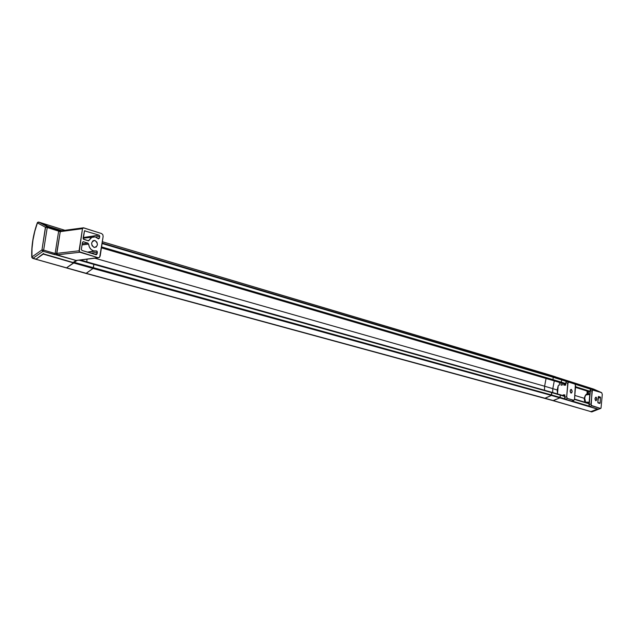 <?xml version="1.0" encoding="UTF-8"?>
<svg xmlns="http://www.w3.org/2000/svg" width="634" height="634" viewBox="0 0 634 634"><rect width="100%" height="100%" fill="white"/><g stroke="black" fill="none" stroke-linecap="round" stroke-linejoin="round"><path stroke-width="0.95" d="M95.045 240.548C98.365 243.678 98.143 246 94.379 247.506L92.088 245.77L91.605 243.076L92.826 240.904L95.045 240.548L96.947 242.188L97.43 244.882L96.21 247.046L93.998 247.418C90.678 244.288 90.892 241.966 94.648 240.452L92.952 240.825L95.045 240.548M87.373 240.555L89.188 240.334C90.416 237.79 92.302 236.656 94.838 236.942L91.843 237.393L88.475 240.857L83.498 239.264L83.102 238.138L84.488 230.831L99.007 235.135L99.712 236.022L99.72 236.434L95.449 237.076L99.72 236.434L99.459 238.146L99.72 236.434L99.007 235.135L84.488 230.831L83.244 238.955L88.34 240.849L89.188 240.334L87.373 240.555M38.571 222.082L37.414 222.899L38.619 222.082M35.528 259.147L32.778 258.363L36.051 259.124L43.54 253.901L73.1 262.516L74.558 262.207L73.1 262.516L43.54 253.901L36.051 259.124L33.031 258.26L43.041 251.254L76.048 260.455L73.1 262.516L76.048 260.455L97.921 257.681L79.892 252.261L56.727 254.789L76.27 260.503L98.69 257.729L99.681 257.142L103.144 236.45L100.196 255.97L99.387 257.42L97.921 257.681L79.242 251.706L79.892 252.261L57.654 254.781L56.854 253.354L79.076 250.802L79.242 251.706L82.483 228.668L79.076 250.802L56.854 253.354L57.654 254.781L56.727 254.789L54.524 254.622L55.134 253.497L58.661 231.077L47.249 227.527L43.651 250.121L55.134 253.497L58.661 231.077L59.675 231.64L60.317 230.792L46.971 226.528L38.817 222.122L41.812 223.065L47.915 226.354L41.812 223.065L64.898 230.3L41.812 223.065L47.677 226.227L41.812 223.065L64.898 230.3M42.676 249.931L42.684 251.08L42.676 249.931M61.855 230.705L47.915 226.354L61.855 230.705M82.428 242.521L81.398 249.202L82.428 242.521L83.474 241.76L87.872 243.123L88.609 244.13L82.055 244.922L88.609 244.13L89.426 247.149L91.217 249.558L93.634 250.898L96.21 250.921L94.308 251.04C91.098 250.303 89.196 247.997 88.609 244.13L87.872 243.123L83.355 241.728L82.428 242.521M87.801 252.221L95.219 251.072M97.66 238.297L99.459 238.146L98.476 238.907L95.568 237.116L98.476 238.907L99.459 238.146L97.66 238.297M43.611 253.434L36.051 259.124L43.247 254.107L73.734 262.975L66.53 267.833L32.778 258.363L31.946 256.936L33.031 258.26L43.041 251.254L41.963 249.915L31.946 256.936C31.478 245.857 33.301 234.509 37.414 222.899L34.775 231.442L32.952 240.12L32.001 248.694L31.946 256.936L41.963 249.915L45.561 227.313L37.414 222.899L38.436 222.051L41.812 223.065M60.824 230.847L58.383 230.087L58.661 231.077L58.383 230.087L46.971 226.528L38.817 222.122L37.319 222.796L45.561 227.313L46.971 226.528L47.249 227.527L60.262 231.64L56.854 253.354L55.134 253.497L54.524 254.622L43.041 251.254L43.651 250.121L47.249 227.527L45.561 227.313L46.599 226.457M31.946 256.936L31.787 257.396L31.946 256.936M83.648 227.828L101.567 233.558L83.252 227.796L82.483 228.668L60.262 231.64L82.483 228.668L83.648 227.828M103.144 236.45L102.819 234.659L101.567 233.558L102.819 234.659L103.144 236.45M96.431 250.898L97.343 251.96L96.392 254.741L82.135 250.509L81.406 249.622L82.135 250.509L96.138 254.741L97.073 253.949L97.335 252.229L91.027 253.196L97.335 252.229L97.05 251.222L96.21 250.921M83.046 227.86L61.276 230.784L60.262 231.64L61.411 230.824M60.484 230.831L59.683 231.624M59.675 231.64L60.262 231.64L56.442 254.472L56.267 253.346L55.134 253.497L43.651 250.121L41.963 249.915L42.787 251.357M46.726 226.481L45.997 227.305M45.386 227.495L41.963 249.915M94.276 254.186L97.073 253.949L94.276 254.186M83.189 237.552L99.007 235.135L83.189 237.552M82.23 243.797L87.872 243.123L82.23 243.797M73.877 262.539L77.118 260.4M554.314 380.701L552.8 388.65L544.614 386.225L546.088 378.284L544.614 386.225L94.712 258.173L544.614 386.225L544.471 390.219L544.614 386.225L552.8 388.65L554.314 380.701M584.326 398.334L574.832 395.418L584.326 398.334M557.215 390.005L552.8 388.65L552.674 392.525L552.8 388.65L557.215 390.005L557.484 393.912L558.182 385.821L557.215 390.005M43.088 250.042L42.906 251.199L43.088 250.042M61.974 230.689L47.677 226.227L61.974 230.689M43.247 254.107L93.024 268.451L86.272 273.341L35.599 259.195M551.556 392.216L551.421 395.442L544.757 398.31L86.272 273.341L545.066 398.263L551.421 395.442L93.024 268.451L551.421 395.442L551.699 395.022L93.364 267.802L93.88 264.394L551.897 392.668L93.88 264.394L93.65 263.784L93.88 264.394L79.036 260.154L93.88 264.394L93.024 268.451L85.955 273.444L66.53 267.833L74.059 262.492L73.734 262.975L93.024 268.451L93.364 267.802L74.305 262.381L551.699 395.022L551.604 392.224L93.753 263.831M597.664 408.993L590.69 411.688L597.664 408.993M592.806 388.824L598.948 391.574L592.806 388.824L546.991 374.163L102.343 241.72L547.11 374.203L593.535 389.062L601.682 392.684L575.173 384.244L590.516 389.165L589.105 405.966L589.596 406.576L597.751 409.017L591.126 411.688L553.316 400.593L559.846 397.867L560.329 395.125L551.715 392.264M93.594 263.784L80.304 259.995M87.048 259.14L86.779 261.842L87.048 259.14M102.153 243.02L552.983 376.873L547.11 374.203L552.983 376.873L102.153 243.02M553.189 377.293L561.375 379.465L555.321 376.747L561.375 379.465L553.189 377.293L102.074 243.527L561.375 379.465L598.861 391.511L553.189 377.293L552.991 379.631L553.189 377.293M101.567 246.903L552.991 379.631L101.567 246.903M552.571 380.091L552.991 379.631L561.399 382.199L561.589 379.885L566.297 381.399L561.589 379.885L561.399 382.199L552.991 379.631L552.571 380.091L101.44 247.72L560.971 382.651L561.399 382.199L565.782 383.594L561.399 382.199L560.971 382.651L552.571 380.091M101.424 247.831L552.317 380.099L101.424 247.831M552.143 380.043L565.734 384.164L552.198 380.075M551.897 392.668L560.329 395.125L551.897 392.668M551.699 395.022L560.139 397.447L551.699 395.022M551.421 395.442L559.846 397.867L551.421 395.442M545.066 398.263L553.316 400.593L545.066 398.263M552.88 400.601L591.863 411.902L552.88 400.601M560.519 382.587L565.734 384.244L560.575 382.627M559.973 394.673L564.728 396.456L560.329 395.125L560.139 397.447L564.862 398.865L560.139 397.447L559.846 397.867L597.497 409.12L559.846 397.867L552.999 400.633L85.962 273.444L32.691 258.363L31.787 257.396M589.073 403.478L574.539 399.079L589.073 403.47M564.751 396.115L560.155 394.72M574.483 399.404L589.049 403.803L574.483 399.404M572.177 401.053L589.176 406.148L572.177 401.053M575.537 386.7L590.032 391.313L575.537 386.7M575.49 387.263L589.985 391.86L575.49 387.263M575.482 387.342L589.985 391.939L575.482 387.342M596.071 397.146L596.856 399.238L595.794 400.759C594.708 399.277 594.779 398.065 596.008 397.13L596.071 397.146C597.149 398.635 597.077 399.84 595.857 400.775L595.009 398.667L596.071 397.146M584.413 399.048L584.54 397.478M592.917 388.864L599.098 391.622L590.975 389.014L599.098 391.622L593.646 389.102L601.682 392.684L592.41 389.973L590.967 403.985L588.97 404.793L590.111 390.322L591.974 391.154L591.197 405.38L600.469 408.439L591.863 411.902L591.126 411.688L597.751 409.017L589.596 406.576L591.593 405.768L600.469 408.439L601.016 408.145L602.292 394.451L601.016 408.145L591.427 411.902L600.628 408.447M586.997 394.578L588.09 394.744L587.829 391.273L588.09 394.744L589.414 394.166L588.09 394.744L586.926 394.72L587.155 394.34M589.882 393.231L589.208 394.617M589.763 394.752L589.335 394.752L589.85 393.595L589.335 394.752L589.763 394.752M588.637 402.154L589.176 402.162L588.717 402.249M588.669 403.145L588.162 402.289L588.669 403.145M586.529 402.138L587.694 402.146L587.322 402.939L587.813 403.089L588.162 402.289L587.876 402.82L587.377 402.701L587.694 402.146L586.529 402.138M587.203 394.158L585.38 395.664L584.691 398.136L585.658 402.432M602.292 394.451L601.682 392.684L602.292 394.451M597.878 401.798L598.599 396.464L600.469 397.264L600.152 402.844L599.724 403.454L598.036 402.907L597.814 402.146L598.29 396.718L600.232 396.971L598.211 396.995L600.469 397.264L600.152 402.844L597.925 402.772L600.152 402.844L600.002 403.319L598.124 402.962L597.878 401.798M589.089 403.319L588.867 402.558L589.089 403.319M586.704 402.748L586.632 402.313L586.704 402.748M588.748 402.748L588.938 403.43M588.582 394.554L588.344 391.44L588.582 394.554M587.116 394.744L587.163 391.059L587.116 394.744M587.25 394.063L586.973 391.004M587.021 391.019L587.242 393.983M589.596 406.576L591.593 405.768L590.967 403.985L588.97 404.793L589.596 406.576M592.838 389.847L590.682 389.038L590.111 390.322L591.974 391.154L592.838 389.847M598.282 397.827L600.541 397.803L598.282 397.827M571.313 389.387C572.454 390.924 572.383 392.177 571.083 393.128L570.18 390.94L570.576 389.712L571.313 389.387L572.145 391.558L571.749 392.779L571.012 393.112C569.863 391.574 569.942 390.33 571.234 389.371L571.313 389.387M564.03 385.163L565.655 385.163L565.908 382.27L566.637 381.216L574.951 384.101L566.788 381.24L574.951 384.101L568.674 382.088L568.08 382.373L566.677 396.63L567.184 398.398L573.944 400.331L574.539 399.008L575.363 384.505L574.951 384.101L575.601 385.932L574.539 399.008L573.81 400.379L567.335 398.469L565.306 399.317L564.886 398.913L564.854 394.879L564.64 397.47L566.677 396.63L567.755 383.427L565.869 382.579L565.655 385.163L563.88 385.123L564.165 383.76L563.777 384.648L565.393 385.163L563.777 384.648L564.03 385.163M558.879 385.171L558.182 385.821L558.879 385.171M564.815 395.354L563.23 394.871L564.854 394.879L563.23 394.871L564.815 395.354M571.923 401.171L565.306 399.317L571.614 401.203L573.635 400.363L571.979 401.132M562.937 383.372L562.112 385.107L561.098 385.084L560.86 382.714L561.011 384.862L561.97 385.163L561.249 385.163L562.239 384.933L562.937 383.372M559.521 382.294L559.331 385.171L559.521 382.294M560.646 394.863L561.399 395.093L560.646 394.863M562.937 395.553L563.23 394.871L562.937 395.553M564.767 395.957L562.889 395.386L564.767 395.957M565.869 382.579L567.755 383.427L568.674 382.088L566.479 381.264L565.869 382.579M566.677 396.63L564.64 397.47L565.306 399.317L567.335 398.469L566.677 396.63M83.094 238.202L92.215 237.219M94.308 251.04L87.357 252.094M41.701 223.025L38.809 222.122M37.303 222.843C33.174 234.509 31.328 245.929 31.771 257.111M37.319 222.796L37.739 222.265M60.381 230.8L60.904 230.816M93.301 240.635L94.648 240.452M84.576 230.776L85.027 230.697M87.857 252.245L95.623 251.04M95.813 251.009L96.487 250.906M83.355 241.728L82.927 241.792M76.27 260.503L98.167 257.729M93.65 263.784L80.344 259.988M93.713 263.807L551.604 392.224M102.343 241.72L546.991 374.163M101.424 247.846L565.726 384.259M560.028 394.673L551.675 392.24M554.853 376.596L547.094 374.195M560.099 394.697L564.759 396.107M575.482 387.358L589.985 391.955M593.709 389.125L601.706 392.692M588.598 402.511L588.899 403.414M589.889 393.072L589.2 394.633M585.325 402.328C582.456 398.35 586.672 392.866 587.021 394.182M573.136 383.285L574.975 384.109M573.81 400.379L571.789 401.211"/></g></svg>
